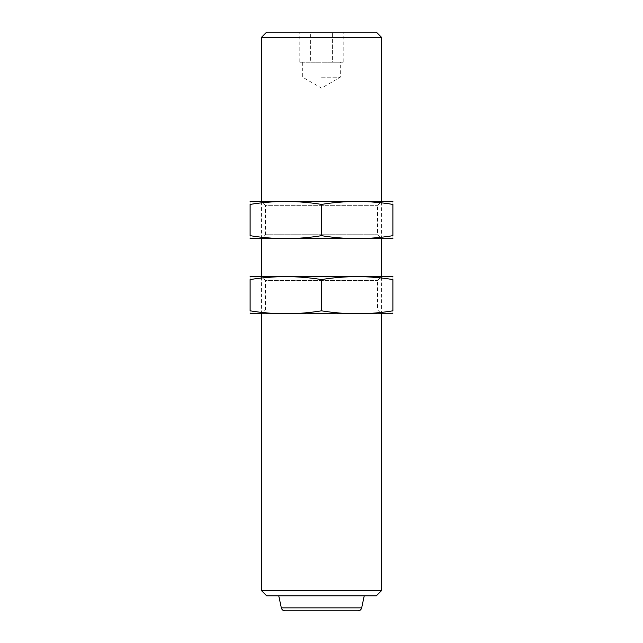 <?xml version="1.0" encoding="UTF-8"?>
<svg xmlns="http://www.w3.org/2000/svg" width="643" height="643" viewBox="0 0 643 643"><rect width="100%" height="100%" fill="white"/><g stroke="black" fill="none" stroke-linecap="round" stroke-linejoin="round"><path stroke-width="0.48" stroke-dasharray="3.21 2.41" d="M310.649 62.21L321.5 62.21L305.232 62.21L321.5 62.21L310.649 62.21L310.649 32.15L299.807 32.15L332.351 32.15L310.649 32.15L310.649 62.21M332.351 62.21L321.5 62.21L337.768 62.21L321.5 62.21L337.768 62.21L332.351 62.21L332.351 32.15L343.193 32.15L332.351 32.15L332.351 62.21M343.193 62.21L337.768 62.21L343.193 62.21L343.193 32.15M376.364 595.82L266.636 595.82M278.757 595.82L364.243 595.82L278.757 595.82M381.629 590.555L261.371 590.555M381.629 37.415L261.371 37.415M261.371 313.985L261.371 276.41L381.629 276.41L261.371 276.41L265.446 280.477L377.554 280.477L265.446 280.477L265.446 309.918L377.554 309.918L265.446 309.918L261.371 313.985L381.629 313.985L261.371 313.985M261.371 238.826L261.371 201.251L381.629 201.251L261.371 201.251L265.446 205.318L377.554 205.318L265.446 205.318L265.446 234.759L377.554 234.759L265.446 234.759L261.371 238.826L381.629 238.826L261.371 238.826M376.364 32.15L266.636 32.15M358.006 610.85L284.994 610.85M299.807 62.21L305.232 62.21L299.807 62.21L299.807 32.15M305.232 62.21L302.708 62.21L305.232 62.21M321.5 77.24L340.292 77.24L321.5 77.24M392.15 313.985L250.85 313.985M250.103 310.826C273.902 314.716 297.701 314.716 321.5 310.826C345.299 314.716 369.098 314.716 392.897 310.826C392.897 314.716 392.897 314.716 392.897 310.826L392.897 279.568C392.897 275.678 392.897 275.678 392.897 279.568C369.098 275.67 345.299 275.67 321.5 279.568C297.701 275.67 273.902 275.67 250.103 279.568C250.103 275.678 250.103 275.678 250.103 279.568L250.103 310.826C250.103 314.716 250.103 314.716 250.103 310.826M392.15 276.41L250.85 276.41M377.554 309.918L381.629 313.985L381.629 276.41L377.554 280.477L377.554 309.918M321.5 279.568L321.5 310.826M392.15 238.826L250.85 238.826M250.103 235.668C273.902 239.566 297.701 239.566 321.5 235.668C345.299 239.566 369.098 239.566 392.897 235.668C392.897 239.558 392.897 239.558 392.897 235.668L392.897 204.41C392.897 200.52 392.897 200.52 392.897 204.41C369.098 200.512 345.299 200.512 321.5 204.41C297.701 200.512 273.902 200.512 250.103 204.41C250.103 200.52 250.103 200.52 250.103 204.41L250.103 235.668C250.103 239.558 250.103 239.558 250.103 235.668M392.15 201.251L250.85 201.251M377.554 234.759L381.629 238.826L381.629 201.251L377.554 205.318L377.554 234.759M321.5 204.41L321.5 235.668M361.679 607.876L281.321 607.876M302.708 62.21L302.708 77.24L321.5 88.091L340.292 77.24L340.292 62.21"/><path stroke-width="0.96" d="M381.629 590.555L261.371 590.555L266.636 595.82L376.364 595.82L381.629 590.555L381.629 313.985M261.371 201.251L261.371 37.415L381.629 37.415L381.629 201.251M261.371 590.555L261.371 313.985M261.371 276.41L261.371 238.826M261.371 37.415L266.636 32.15L376.364 32.15L381.629 37.415M281.321 607.876L361.679 607.876C361.157 609.725 359.927 610.721 358.006 610.85L284.994 610.85C283.073 610.721 281.843 609.725 281.321 607.876L278.757 595.82M250.103 313.784L392.897 313.784M392.897 310.826C392.897 314.716 392.897 314.716 392.897 310.826C369.098 314.716 345.299 314.716 321.5 310.826C297.701 314.716 273.902 314.716 250.103 310.826C250.103 314.716 250.103 314.716 250.103 310.826L250.103 279.568C250.103 275.678 250.103 275.678 250.103 279.568C273.902 275.67 297.701 275.67 321.5 279.568C345.299 275.67 369.098 275.67 392.897 279.568C392.897 275.678 392.897 275.678 392.897 279.568L392.897 310.826M250.103 276.611L392.897 276.611M321.5 279.568L321.5 310.826M250.103 238.625L392.897 238.625M392.897 235.668C392.897 239.558 392.897 239.558 392.897 235.668C369.098 239.566 345.299 239.566 321.5 235.668C297.701 239.566 273.902 239.566 250.103 235.668C250.103 239.558 250.103 239.558 250.103 235.668L250.103 204.41C250.103 200.52 250.103 200.52 250.103 204.41C273.902 200.512 297.701 200.512 321.5 204.41C345.299 200.512 369.098 200.512 392.897 204.41C392.897 200.52 392.897 200.52 392.897 204.41L392.897 235.668M250.103 201.452L392.897 201.452M321.5 204.41L321.5 235.668M381.629 276.41L381.629 238.826M361.679 607.876L364.243 595.82"/></g></svg>
